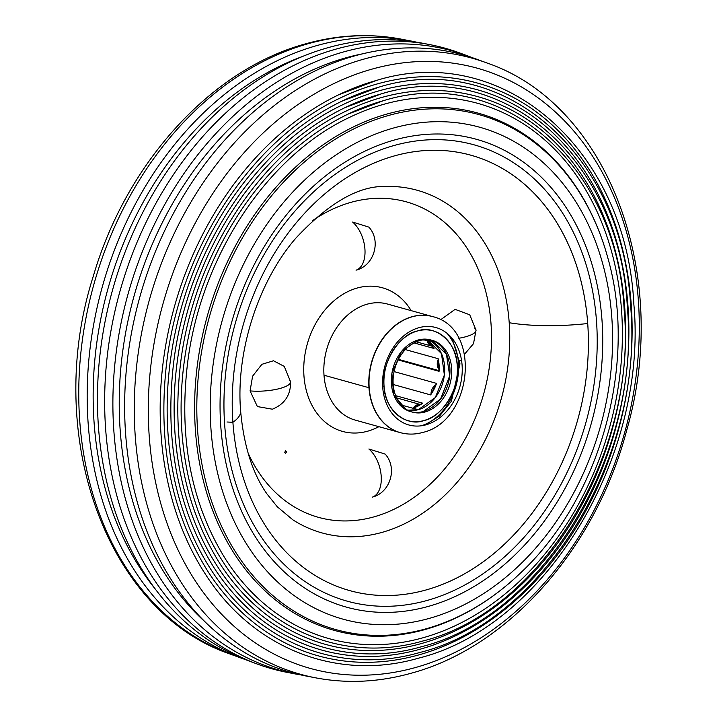 <?xml version="1.0" encoding="UTF-8"?>
<svg xmlns="http://www.w3.org/2000/svg" width="717" height="717" viewBox="0 0 717 717"><rect width="100%" height="100%" fill="white"/><g stroke="black" fill="none" stroke-linecap="round" stroke-linejoin="round"><path stroke-width="1.08" d="M244.461 659.237A320.553 246.567 -74.5 0 1 239.075 657.337A320.553 246.567 -74.5 0 1 90.441 345.37A320.553 246.567 -74.5 0 1 317.694 45.341A320.553 246.567 -74.5 0 1 410.491 40.905A320.553 246.567 -74.5 0 1 416.075 42.07M300.925 674.93A321.485 247.293 -74.5 0 1 295.287 673.944L287.427 672.438A322.139 247.795 -74.5 0 1 257.304 664.059L249.803 661.289A321.485 247.293 -74.5 0 1 100.73 348.408A321.485 247.293 -74.5 0 1 328.646 47.501A321.485 247.293 -74.5 0 1 421.713 43.056L429.573 44.562A322.139 247.795 -74.5 0 1 459.696 52.941L467.197 55.711A321.485 247.293 -74.5 0 1 472.539 57.763M257.304 664.059A322.139 247.795 -74.5 0 1 107.935 350.532A322.139 247.795 -74.5 0 1 336.318 49.016A322.139 247.795 -74.5 0 1 429.573 44.562M295.287 673.944A321.485 247.293 -74.5 0 1 114.093 372.688A321.485 247.293 -74.5 0 1 344.07 51.794A321.485 247.293 -74.5 0 1 467.197 55.711M204.775 621.603A315.946 243.027 -74.5 0 1 131.399 306.06A315.946 243.027 -74.5 0 1 346.428 57.665A315.946 243.027 -74.5 0 1 362.659 53.811M355.157 55.756A320.553 246.567 -74.5 0 1 477.925 59.663L486.718 62.899A319.782 245.976 -74.5 0 0 364.245 59.009A319.782 245.976 -74.5 0 0 135.477 378.2A319.782 245.976 -74.5 0 0 315.713 677.852L306.509 676.095A320.553 246.567 -74.5 0 1 125.842 375.717A320.553 246.567 -74.5 0 1 355.157 55.756M377.42 83.88A297.259 228.651 -74.5 0 1 631.238 304.492A297.259 228.651 -74.5 0 1 418.361 655.024A297.259 228.651 -74.5 0 1 208.324 572.076C171.309 513.22 157.408 443.509 166.631 362.963C179.958 248.593 251.434 139.618 340.136 98.059A297.259 228.651 -74.5 0 1 377.42 83.88M379.732 90.629A290.77 223.659 -74.5 0 1 628.011 306.428A290.77 223.659 -74.5 0 1 419.777 649.315A290.77 223.659 -74.5 0 1 214.32 568.169C178.121 510.603 164.525 442.416 173.541 363.618C186.581 251.748 256.489 145.157 343.264 104.494A290.77 223.659 -74.5 0 1 379.732 90.629M382.036 97.387A284.282 218.676 -74.5 0 1 624.785 308.364A284.282 218.676 -74.5 0 1 421.193 643.597A284.282 218.676 -74.5 0 1 220.325 564.27C184.923 507.986 171.632 441.322 180.451 364.281C193.205 254.902 261.553 150.687 346.383 110.938A284.282 218.676 -74.5 0 1 382.036 97.387M384.348 104.135A277.793 213.684 -74.5 0 1 621.549 310.3A277.793 213.684 -74.5 0 1 422.609 637.879A277.793 213.684 -74.5 0 1 226.321 560.362C191.735 505.36 178.748 440.22 187.361 364.944C199.819 258.066 266.616 156.216 349.502 117.382A277.793 213.684 -74.5 0 1 384.348 104.135M520.793 572.713C505.503 587.411 489.128 599.771 471.678 609.791A268.454 206.496 -74.5 0 1 424.643 629.651A268.454 206.496 -74.5 0 1 195.418 430.415A268.454 206.496 -74.5 0 1 387.673 113.851A268.454 206.496 -74.5 0 1 585.162 201.71C594.931 219.303 602.567 238.34 608.079 258.819C637.78 363.474 600.263 498.405 520.793 572.713A267.262 205.582 -74.5 0 1 425.826 628.863A267.262 205.582 -74.5 0 1 197.614 430.505A267.262 205.582 -74.5 0 1 389.017 115.347A267.262 205.582 -74.5 0 1 608.079 258.819M347.942 114.155L383.29 100.721C501.55 63.965 617.212 164.82 624.184 310.246C637.261 453.494 540.985 611.843 422.734 641.034C346.445 663.126 267.746 632.036 223.328 562.316A281.037 216.175 -74.5 0 1 347.942 114.155A281.037 216.175 -74.5 0 1 383.192 100.756M344.823 107.72L380.978 93.972C501.963 56.374 620.286 159.541 627.411 308.319C640.792 454.883 542.294 616.889 421.318 646.752C343.273 669.346 262.772 637.547 217.323 566.224A287.526 221.168 -74.5 0 1 344.823 107.72A287.526 221.168 -74.5 0 1 380.888 94.008M341.695 101.276L378.675 87.223C502.375 48.774 623.351 154.263 630.646 306.392C644.332 456.263 543.603 621.926 419.902 652.461C340.1 675.575 257.788 643.059 211.327 570.123A294.015 226.16 -74.5 0 1 341.695 101.276A294.015 226.16 -74.5 0 1 378.576 87.259M338.576 94.832L376.362 80.465C502.787 41.183 626.425 148.984 633.873 304.474C647.863 457.652 544.911 626.972 418.486 658.179C336.927 681.795 252.814 648.562 205.322 574.03A300.504 231.152 -74.5 0 1 338.576 94.832A300.504 231.152 -74.5 0 1 376.264 80.501M154.747 588.397A315.328 242.561 -74.5 0 1 107.935 288.826A315.328 242.561 -74.5 0 1 302.673 56.419M385.558 186.438A177.825 136.786 -74.5 0 1 509.213 322.731A95.926 25.794 -4.1 0 0 587.716 323.519A225.989 173.837 105.5 0 0 394.744 155.804A225.989 173.837 105.5 0 0 232.9 422.286A95.926 25.794 -4.1 0 0 240.634 411.092A95.926 25.794 175.9 0 1 232.9 422.286A225.989 173.837 105.5 0 0 425.871 590.01A225.989 173.837 105.5 0 0 587.716 323.519A95.926 25.794 175.9 0 1 509.213 322.731A177.825 136.786 -74.5 0 1 441.573 498.324A177.825 136.786 -74.5 0 1 292.85 519.825L277.273 506.776L266.885 493.807C252.536 473.372 243.78 445.804 240.634 411.092C235.606 351.76 258.299 281.53 295.736 238.286C328.574 203.045 358.518 185.766 385.558 186.438A177.825 136.786 -74.5 0 1 509.213 322.731A177.825 136.786 -74.5 0 1 441.573 498.324A177.825 136.786 -74.5 0 1 292.85 519.825M368.959 387.718A60.219 46.327 -74.5 0 1 412.087 316.699A60.219 46.327 -74.5 0 1 432.369 316.529A60.219 46.327 105.5 0 0 412.087 316.699A60.219 46.327 105.5 0 0 369.174 374.937A60.219 46.327 105.5 0 0 400.095 432.575A60.219 46.327 -74.5 0 1 368.959 387.718L324.003 375.215L368.959 387.718M367.131 304.196A60.219 46.327 105.5 0 0 324.003 375.215A60.219 46.327 105.5 0 0 355.148 420.072A60.219 46.327 105.5 0 1 324.003 375.215A60.219 46.327 105.5 0 1 387.413 304.035A60.219 46.327 105.5 0 0 367.131 304.196M461.614 360.866L459.615 360.31L461.614 360.866M447.121 333.369A53.784 41.371 -74.5 0 1 458.45 362.802A53.784 41.371 -74.5 0 1 421.435 425.773M232.9 422.286A225.989 173.837 -74.5 0 1 394.744 155.804A225.989 173.837 -74.5 0 1 566.179 239.756A225.989 173.837 -74.5 0 1 587.716 323.519A225.989 173.837 -74.5 0 1 475.066 567.407A225.989 173.837 -74.5 0 1 232.9 422.286L226.993 421.999L232.9 422.286M430.729 339.948L418.074 340.019L401.43 351.572L391.894 373.414L393.66 394.628L406.342 409.936M423.2 411.54L440.57 399.064L449.693 375.869L446.404 354.037L431.5 340.181A37.221 28.635 105.5 0 1 449.667 376.129A37.221 28.635 105.5 0 1 423.2 411.54A37.221 28.635 105.5 0 1 411.558 411.872M457.24 365.589C460.413 387.404 442.174 417.437 423.855 420.565C405.804 427.556 384.061 408.663 384.043 385.97C380.87 364.155 399.109 334.122 417.428 330.994C435.479 324.003 457.222 342.896 457.24 365.589A46.623 35.859 -74.5 0 1 423.855 420.565A46.623 35.859 -74.5 0 1 384.043 385.97A7.161 1.927 175.9 0 1 382.645 386.293A7.161 1.927 -4.1 0 0 384.043 385.97A46.623 35.859 -74.5 0 1 417.428 330.994A46.623 35.859 -74.5 0 1 457.24 365.589A7.161 1.927 -4.1 0 0 459.973 363.851A7.161 1.927 175.9 0 1 457.24 365.589M458.45 362.802A7.161 1.927 175.9 0 1 459.973 363.851L452.552 339.795L449.622 335.619M284.783 452.409L285.465 450.814L286.782 451.961L285.509 453.269L284.783 452.409M412.651 408.188A36.692 28.223 105.5 0 0 412.813 408.143L418.316 409.676A36.692 28.223 -74.5 0 1 407.641 410.178L418.316 409.676L412.813 408.143A36.692 28.223 105.5 0 0 422.654 403.169L395.632 395.659L422.654 403.169L412.651 408.188L401.233 405.015L412.651 408.188M427.26 339.607A36.692 28.223 -74.5 0 1 444.334 375.296A36.692 28.223 -74.5 0 1 418.316 409.676L435.282 397.585L444.37 375.018L441.484 353.642L427.26 339.607M393.185 384.491L430.621 394.906A36.692 28.223 105.5 0 0 436.554 383.389L394.09 371.585L436.554 383.389L430.621 394.906L393.185 384.491M398.15 359.943L439.073 371.325A36.692 28.223 105.5 0 0 438.168 358.706L405.365 349.582L438.168 358.706L439.073 371.325L398.15 359.943M413.978 342.896L434.054 348.48A36.692 28.223 105.5 0 0 426.732 340.656L423.541 339.768L426.732 340.656L434.054 348.48L413.978 342.896M427.341 341.086L432.539 346.257A8.945 6.883 -74.5 0 1 431.715 346.096A8.945 6.883 -74.5 0 1 427.341 341.095M439.163 369.667A8.945 6.883 -74.5 0 1 438.293 359.271L439.163 369.667M431.025 394.332A8.945 6.883 -74.5 0 1 436.079 384.688L431.025 394.332M420.637 404.585L413.243 408.027A8.945 6.883 -74.5 0 1 420.628 404.585M474.86 328.314A26.843 7.215 175.9 0 1 476.034 330.223A26.843 7.215 175.9 0 1 458.817 338.263A26.843 7.215 -4.1 0 0 476.034 330.223L473.498 343.676L464.58 354.18M476.034 330.223L469.743 314.79L455.089 309.35L440.596 319.791M372.329 497.15A26.843 15.559 -105.6 0 0 381.193 476.025A26.843 15.559 -105.6 0 0 368.879 449.012A26.843 15.559 74.4 0 1 381.193 476.025A26.843 15.559 74.4 0 1 372.329 497.15L373.252 496.863C390.622 491.862 397.577 467.52 385.146 454.076L368.879 449.012M250.072 390.89A26.843 7.215 -4.1 0 0 277.246 389.134A26.843 7.215 -4.1 0 0 290.582 381.847A26.843 7.215 175.9 0 1 277.246 389.134A26.843 7.215 175.9 0 1 250.072 390.89L257.376 406.575L272.388 409.201C284.685 404.146 290.752 395.031 290.582 381.847L284.291 366.414L273.482 360.768L261.875 364.317L252.608 376.165L250.072 390.89M289.408 379.938A26.843 7.215 175.9 0 1 290.582 381.847M352.603 222.055A26.843 15.559 74.4 0 1 364.926 249.068A26.843 15.559 74.4 0 1 356.053 270.192L356.976 269.915C374.355 264.905 381.31 240.571 368.879 227.119L352.603 222.055A26.843 15.559 -105.6 0 1 364.926 249.068A26.843 15.559 -105.6 0 1 356.053 270.192M432.378 340.405L430.612 339.912A37.221 28.635 105.5 0 0 418.074 340.019A37.221 28.635 105.5 0 0 391.554 376.013A37.221 28.635 105.5 0 0 410.671 411.648L412.427 412.132A37.221 28.635 105.5 0 0 424.966 412.033A37.221 28.635 105.5 0 0 451.495 376.031A37.221 28.635 105.5 0 0 432.378 340.405A37.221 28.635 105.5 0 0 419.839 340.503A37.221 28.635 105.5 0 0 393.319 376.506A37.221 28.635 105.5 0 0 412.427 412.132M355.148 420.072L400.095 432.575A60.219 46.327 105.5 0 0 400.211 432.602M432.476 316.564A60.219 46.327 105.5 0 0 432.369 316.529L387.413 304.035M394.278 145.452A236.843 182.181 105.5 0 0 224.663 424.742A236.843 182.181 105.5 0 0 426.893 600.514A236.843 182.181 105.5 0 0 596.508 321.225A236.843 182.181 105.5 0 0 394.278 145.452M428.963 618.475A255.306 196.386 105.5 0 0 611.807 317.416A255.306 196.386 105.5 0 0 393.803 127.94A255.306 196.386 105.5 0 0 210.968 428.999A255.306 196.386 105.5 0 0 428.963 618.475M394.664 139.94A242.803 186.77 -74.5 0 1 601.993 320.149A242.803 186.77 -74.5 0 1 428.103 606.465A242.803 186.77 -74.5 0 1 220.782 426.265A242.803 186.77 -74.5 0 1 394.664 139.94M308.713 43.567A319.782 245.976 -74.5 0 1 401.287 39.148C370.071 33.26 338.415 34.757 306.32 43.638C211.658 68.895 126.533 162.625 93.416 275.812C42.832 433.22 105.435 611.888 230.282 654.101A319.782 245.976 -74.5 0 1 82.007 342.869A319.782 245.976 -74.5 0 1 308.713 43.567M372.338 69.029A311.536 239.639 -74.5 0 1 638.354 300.235A311.536 239.639 -74.5 0 1 415.242 667.599A311.536 239.639 -74.5 0 1 149.235 436.393A311.536 239.639 -74.5 0 1 372.338 69.029M248.001 452.848A163.763 125.968 105.5 0 0 398.598 506.928A163.763 125.968 105.5 0 0 491.02 323.815A163.763 125.968 105.5 0 0 312.576 220.648M378.89 426.678A74.541 57.342 -74.5 0 1 303.954 375.896A74.541 57.342 -74.5 0 1 342.843 294.355A74.541 57.342 -74.5 0 1 411.155 310.631M418.925 327.696A50.557 38.888 105.5 0 0 382.717 387.314A50.557 38.888 105.5 0 0 425.889 424.84A50.557 38.888 105.5 0 0 462.098 365.222A50.557 38.888 105.5 0 0 418.925 327.696M412.311 316.762A60.219 46.327 105.5 0 0 369.398 375A60.219 46.327 105.5 0 0 400.319 432.638C407.615 434.619 415.018 434.574 422.528 432.494C472.494 421.462 482.281 328.063 432.584 316.591A60.219 46.327 105.5 0 0 412.311 316.762M401.287 39.148L410.491 40.905M315.713 677.852C346.929 683.74 378.585 682.243 410.68 673.362C508.622 647.343 596.087 547.779 626.855 429.707C671.515 274.916 608.258 104.198 486.718 62.899M230.282 654.101L239.075 657.337M566.179 239.756L564.826 236.968M475.066 567.407L472.467 569.101M424.733 425.145L439.7 415.896L451.387 401.233L459.973 363.851M416.236 341.794L431.643 346.078M398.455 359.351L439.118 370.662M396.582 397.89L420.574 404.567"/></g></svg>
